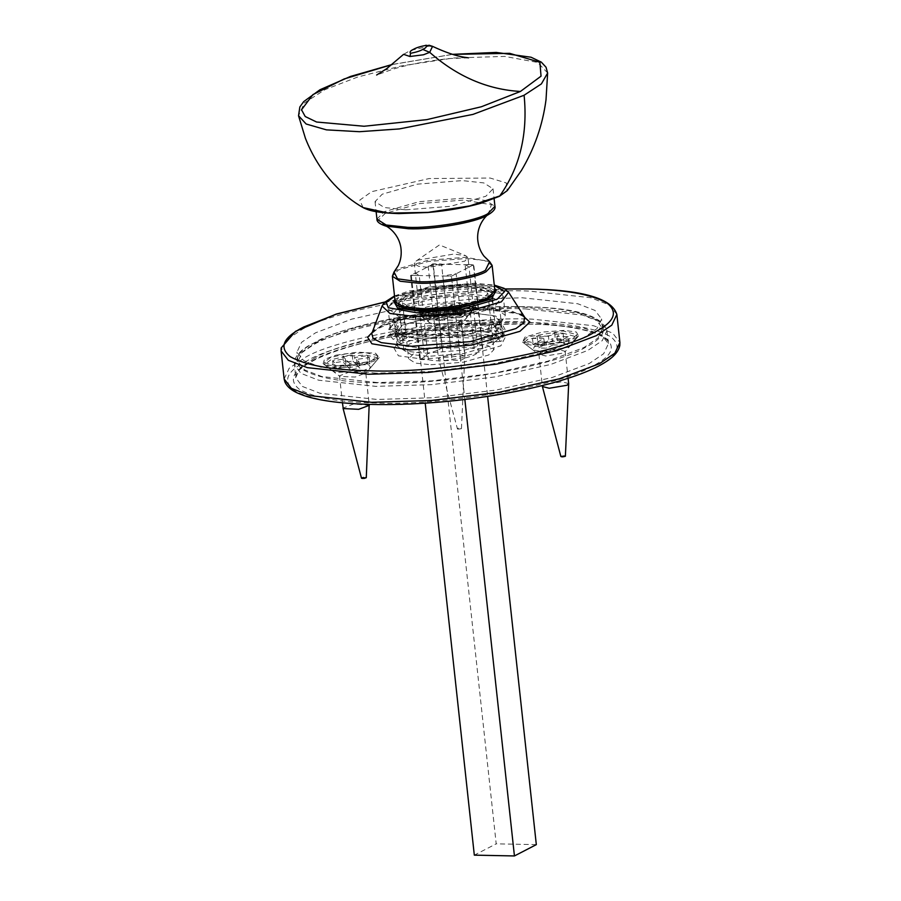 <?xml version="1.0" encoding="UTF-8"?>
<svg xmlns="http://www.w3.org/2000/svg" width="901" height="901" viewBox="0 0 901 901"><rect width="100%" height="100%" fill="white"/><g stroke="black" fill="none" stroke-linecap="round" stroke-linejoin="round"><path stroke-width="0.68" stroke-dasharray="4.5 3.38" d="M433.223 264.083L411.34 275.391L451.457 276.19L473.34 264.883L433.223 264.083L496.203 843.832L474.32 855.15M411.34 275.391L425.216 403.164M460.602 360.355L465.31 357.922L456.165 273.758L442.819 276.021L451.964 360.175L460.602 360.355L451.457 276.19L464.848 399.47M473.34 264.883L487.621 396.372M536.32 844.631L496.203 843.832M474.253 348.653L465.107 264.5L473.746 264.669L469.027 267.113L478.172 351.266L482.88 348.833L474.253 348.653C468.655 347.324 460.794 347.167 450.669 348.191L442.031 348.011L437.312 350.444L428.178 266.291L432.885 263.858L441.524 264.027L450.669 348.191M482.88 348.833L473.746 264.669M419.742 359.533L428.38 359.713L419.235 275.548L415.305 272.947L424.45 357.1L419.742 359.533L410.597 275.379L415.305 272.947L414.291 263.588L417.568 260.198L454.025 254.026L465.738 255.693L468.013 257.754L464.747 261.144L428.29 267.327L418.492 266.268L414.291 263.588M442.031 348.011L432.885 263.858M456.165 273.758L451.457 276.19L442.819 276.021M465.107 264.5L469.027 267.113L468.013 257.754M419.235 275.548L410.597 275.379M428.178 266.291L441.524 264.027M465.31 357.922C473.768 355.782 478.059 353.564 478.172 351.266M428.38 359.713C433.967 361.042 441.828 361.2 451.964 360.175M437.312 350.444L427.727 353.71L424.45 357.1M405.788 209.832L450.691 206.284L485.853 196.249L493.038 188.805L483.826 182.926L462.303 180.605L417.388 184.153L382.238 194.188L375.041 201.633L384.254 207.512L405.788 209.832M424.765 308.649L457.269 306.081L482.699 298.828L487.903 293.444L481.247 289.187L465.671 287.509L433.167 290.077L407.725 297.33L402.533 302.713L409.189 306.971L424.765 308.649M363.092 207.59L359.769 200.135L371.685 191.654L429.169 178.556L490.144 178.038L506.283 182.948L507.195 190.663M498.658 196.497L497.566 197.049M547.639 72.992L537.66 62.439L504.695 56.403L453.496 58.002L401.486 65.886L357.731 77.002L324.968 89.672L304.437 102.894L298.535 115.677M430.869 364.759L463.362 362.191L488.804 354.938L494.007 349.543L487.34 345.286L471.764 343.608L439.26 346.175L413.829 353.44L408.626 358.823L415.282 363.08L430.869 364.759M392.104 64.568L452.674 54.375M430.734 45.76L410.169 50.546L403.58 54.342M403.457 339.226L398.141 343.033L397.026 345.894L405.259 351.142L424.517 353.226L464.679 350.05L496.124 341.085L502.555 334.429L500.855 331.883L475.064 327.086L434.901 330.262L403.457 339.226M399.751 343.822L434.057 334.034L477.868 330.577L506.002 335.803L500.843 345.838L466.538 355.625L422.727 359.082L398.411 355.816L393.951 347.977L399.751 343.822M399.898 306.498L431.342 297.533L471.505 294.357L490.763 296.44L498.996 301.7L492.565 308.356L461.121 317.321L420.958 320.497L401.711 318.413L393.467 313.165L399.898 306.498M404.155 297.262L432.018 289.311L467.619 286.495L484.682 288.331L491.98 292.994L486.281 298.895L458.418 306.847L422.817 309.662L405.754 307.815L398.456 303.153L404.155 297.262M405.168 306.61L433.032 298.659L468.633 295.843L485.695 297.69L493.005 302.353L487.306 308.255L459.431 316.195L423.83 319.01L406.768 317.175L399.47 312.512L405.168 306.61M335.994 355.163L357.753 352.145L375.559 353.237L379.152 357.584L365.975 363.159L344.205 366.178L326.41 365.085L323.132 363.677L324.461 359.364L335.994 355.163M342.008 365.84L333.426 371.527L335.611 372.462L361.999 371.178L370.784 367.462L368.385 364.567L342.008 365.84M475.266 306.655L474.658 308.21L464.589 312.962L447.189 316.206L429.495 316.78L418.638 314.291L417.715 312.906C415.226 304.797 475.953 298.197 475.266 306.655M428.324 321.218C427.862 326.86 468.34 322.457 466.695 317.051C467.146 311.408 426.669 315.812 428.324 321.218L418.638 314.291M474.658 308.21L466.695 317.051M536.591 344.632L522.512 342.02L525.103 336.997L542.244 332.109L564.15 330.374L576.313 332.007L578.543 335.927L575.638 338.01L558.496 342.898L536.591 344.632M542.199 351.604L568.238 347.189L570.164 345.804L560.58 342.098L534.541 346.513L532.818 349.858L542.199 351.604M422.997 339.193L463.159 336.028L494.593 327.052L499.92 323.245L495.832 316.06L473.543 313.064L433.37 316.24L401.936 325.205L397.195 334.406L422.997 339.193M420.193 335.713L392.048 330.487L390.201 327.705L397.217 320.441L431.511 310.665L475.323 307.196L496.327 309.471L505.315 315.204L504.11 318.312L498.298 322.468L464.004 332.244L420.193 335.713M418.154 317.006L461.976 313.548L496.271 303.761L503.287 296.497L501.429 293.726L473.295 288.5L429.484 291.958L395.179 301.745L389.378 305.901L388.162 309.009L397.15 314.742L418.154 317.006M423.447 338.956L404.549 336.918L396.463 331.759L402.77 325.227L433.64 316.42L473.081 313.3L491.98 315.339L500.066 320.508L493.759 327.04L462.889 335.848L423.447 338.956M394.92 299.661L398.884 297.15L430.329 288.185L470.491 285.009L494.683 288.827M422.929 309.595L405.957 307.77L398.692 303.13L404.358 297.262L432.086 289.356L467.506 286.552L484.479 288.388L491.743 293.028L486.078 298.895L458.35 306.802L422.929 309.595M377.35 382.553L321.781 376.55L304.572 369.883L298.006 361.38L302.578 351.672L316.566 342.166L352.809 328.471L407.32 316.274L468.892 308.784L523.244 307.117L578.814 313.109L596.023 319.776L602.589 328.291L598.016 337.999L584.028 347.504L547.785 361.2L493.275 373.386L431.703 380.886L377.35 382.553M428.009 356.357L411.036 354.521L403.772 349.892L409.437 344.013L437.165 336.107L472.586 333.314L489.558 335.138L496.823 339.778L491.158 345.646L463.429 353.552L428.009 356.357M424.472 348.315L405.563 346.277L397.476 341.107L403.794 334.575L434.665 325.768L474.095 322.648L492.993 324.687L501.08 329.856L494.773 336.388L463.902 345.196L424.472 348.315M376.336 373.194L320.767 367.203L303.558 360.535L296.992 352.021L301.565 342.312L315.553 332.807L351.784 319.112L406.295 306.926L467.878 299.436L522.231 297.769L577.8 303.761L595.009 310.428L601.575 318.943L597.003 328.651L583.015 338.157L546.772 351.852L492.261 364.038L430.678 371.527L376.336 373.194M486.855 331.782L495.741 331.714L497.183 330.96L390.201 328.831L388.759 329.575L486.855 331.782L491.495 321.071L492.228 320.981L497.07 328.966L493.703 341.49L492.092 342.166L487.362 336.456L389.266 334.248L390.707 333.505L497.69 335.634L496.248 336.388L487.362 336.456M388.759 329.575L393.027 320.035L398.051 327.232L395.043 338.585L392.994 339.238L389.266 334.248M390.201 328.831L393.343 322.873L396.677 327.953L394.739 335.746L393.32 336.366L390.707 333.505M396.71 329.98L401.35 319.281L402.094 319.179L406.925 327.164L403.569 339.688L401.384 340.353L397.217 334.654M495.741 331.714L500.021 322.175L500.9 322.119L505.044 329.372L502.037 340.724L500.505 341.389L496.248 336.388M497.183 330.96L500.325 325.013L503.659 330.081L501.733 337.886L500.314 338.506L497.69 335.634M546.085 341.986L537.66 341.817L543.866 338.607L544.531 344.779L538.325 347.989L546.749 348.158L552.955 344.948L552.29 338.776L546.085 341.986L546.749 348.158M537.66 341.817L538.325 347.989M556.886 336.4L557.55 342.571L563.756 339.362L555.331 339.193L549.126 342.403L548.461 336.231L554.656 333.021L563.08 333.19L556.886 336.4L568.249 336.625L568.925 342.797L557.55 342.571M563.08 333.19L563.756 339.362M554.656 333.021L555.331 339.193M527.209 337.042L523.988 340.364L537.739 344.036L573.532 337.965L576.753 334.631L563.001 330.971L527.209 337.042M568.249 336.625L563.654 339.001L552.29 338.776M543.866 338.607L532.491 338.382L537.086 336.005L548.461 336.231M563.654 339.001L564.33 345.173L568.925 342.797M552.955 344.948L564.33 345.173M537.086 336.005L537.751 342.177L533.155 344.554L544.531 344.779M549.126 342.403L537.751 342.177M532.491 338.382L533.155 344.554M565.377 456.3C565.456 455.501 564.049 455.478 561.165 456.21L560.872 456.537M568.677 383.578L561.83 381.754L543.99 384.772L542.391 386.428L538.888 354.172L545.736 355.996L563.564 352.978L565.164 351.311L558.316 349.487L540.487 352.516L538.888 354.172M527.457 339.373L524.247 342.707L525.092 343.979L537.987 346.367L573.791 340.296L576.449 338.393L577 336.974L563.26 333.302L527.457 339.373M334.508 362.709L332.638 360.772L345.342 358.891L346.018 365.063L333.302 366.944L335.172 368.881L347.876 367L347.212 360.828L334.508 362.709L335.172 368.881M332.638 360.772L333.302 366.944M356.627 359.431L357.292 365.603L369.996 363.722L368.137 361.785L355.422 363.666L354.757 357.494L367.462 355.625L369.331 357.551L356.627 359.431L359.15 362.044L359.814 368.216L357.292 365.603M369.331 357.551L369.996 363.722M367.462 355.625L368.137 361.785M345.849 353.845L330.577 357.494L324.608 362.022L325.103 362.99L336.31 365.626L356.12 364.477L371.392 360.828L377.361 356.3L376.866 355.332L365.66 352.696L345.849 353.845M359.15 362.044L349.734 363.43L347.212 360.828M345.342 358.891L342.819 356.278L352.235 354.893L354.757 357.494M349.734 363.43L350.399 369.601L359.814 368.216M347.876 367L350.399 369.601M352.235 354.893L352.91 361.064L343.495 362.45L346.018 365.063M355.422 363.666L352.91 361.064M342.819 356.278L343.495 362.45M364.353 478.397C367.079 477.631 366.763 477.305 363.418 477.44L361.492 478.194M365.783 372.98L350.084 371.753L339.497 375.83L339.925 376.46L355.197 377.046L365.783 372.98L369.286 405.236L353.586 404.02L342.999 408.097M346.097 356.188L330.836 359.826L324.856 364.364L325.7 365.637L337.334 368.002L356.368 366.808L377.069 360.062L377.62 358.632L377.125 357.674L365.907 355.039L346.097 356.188M441.456 314.291L433.235 314.032L439.902 310.834L440.578 317.006L433.91 320.193L442.132 320.463L448.799 317.265L448.135 311.104L441.456 314.291L442.132 320.463M433.235 314.032L433.91 320.193M453.068 308.728L453.744 314.9L460.411 311.712L452.189 311.442L445.522 314.64L444.846 308.469L451.514 305.27L459.747 305.54L453.068 308.728L464.173 309.088L464.848 315.26L453.744 314.9M459.747 305.54L460.411 311.712M451.514 305.27L452.189 311.442M423.864 309.043L420.114 312.647L432.897 316.285L469.106 310.518L472.867 306.914L460.073 303.277L423.864 309.043M464.173 309.088L459.24 311.464L448.135 311.104M439.902 310.834L428.797 310.473L433.741 308.108L444.846 308.469M459.24 311.464L459.904 317.625L464.848 315.26M448.799 317.265L459.904 317.625M433.741 308.108L434.417 314.28L429.473 316.645L440.578 317.006M445.522 314.64L434.417 314.28M428.797 310.473L429.473 316.645M457.336 428.471C457.111 429.281 458.485 429.326 461.447 428.606C461.672 427.795 460.298 427.75 457.336 428.471L438.528 358.812L444.88 360.524L462.923 357.652L464.792 355.861L458.418 354.037L440.375 356.92L438.528 358.812M461.447 428.606L464.792 355.951M436.872 324.653L435.003 326.455L435.42 327.086L441.377 328.268L459.42 325.385L461.289 323.594L454.915 321.781L436.872 324.653M424.123 311.386L420.362 314.99L421.206 316.262L433.156 318.627L469.365 312.85L472.575 310.676L473.126 309.257L460.332 305.608L424.123 311.386M376.945 219.134L384.141 211.69L419.292 201.666L464.206 198.119L485.729 200.439L494.942 206.318M488.027 214.866L491.383 204.775L463.869 200.067L419.776 203.547L385.268 213.391L378.195 220.238L385.527 225.993M394.019 272.001L398.839 268.622L428.2 260.243L465.716 257.281L489.626 261.617M492.137 265.423L484.355 260.457L466.155 258.497L428.178 261.493L398.456 269.973L392.374 276.269M395.134 301.632L401.204 295.337L430.937 286.856L468.914 283.849L487.114 285.82L494.897 290.786M487.34 298.918C498.512 291.699 492.137 287.464 468.193 286.203C448.383 285.257 412.579 291.327 403.096 297.24C391.924 304.459 398.298 308.694 422.242 309.955C442.053 310.901 477.857 304.831 487.34 298.918M315.508 342.143C296.283 351.829 292.115 361.053 303.006 369.804C317.535 377.947 342.121 382.283 376.776 382.846C440.172 385.876 554.734 366.448 585.087 347.527C604.312 337.83 608.479 328.606 597.588 319.855C583.06 311.723 558.474 307.376 523.819 306.824C460.422 303.783 345.86 323.211 315.508 342.143M616.858 314.438L609.617 305.056L590.651 297.713L529.394 291.102C460.051 287.779 334.744 309.032 301.553 329.732L286.135 340.206L281.101 350.917M384.614 302.139L446.232 292.87L505.281 289.03M284.142 378.961L289.187 368.261L304.606 357.787C337.796 337.087 463.091 315.834 532.435 319.157L593.691 325.757L612.669 333.111L619.899 342.493M521.172 314.134L487.565 309.764C454.025 308.165 393.433 318.436 377.373 328.448L374.478 330.07M307.432 360.637C286.766 371.054 282.283 380.977 293.985 390.381C309.606 399.132 336.039 403.794 373.296 404.403C441.445 407.657 564.6 386.777 597.228 366.425C617.895 356.008 622.377 346.097 610.675 336.681C595.054 327.941 568.61 323.268 531.365 322.671C463.204 319.416 340.06 340.296 307.432 360.637M312.489 360.738C343.979 341.107 462.832 320.947 528.605 324.101C564.555 324.675 590.076 329.18 605.145 337.627C616.442 346.705 612.117 356.267 592.171 366.324C560.681 385.966 441.828 406.114 376.055 402.972C340.105 402.398 314.584 397.882 299.515 389.446C288.219 380.368 292.543 370.795 312.489 360.738M314.708 357.99L300.348 367.743L295.663 377.71L302.398 386.45L320.069 393.298L377.125 399.458L432.93 397.746L496.158 390.054L552.122 377.53L589.333 363.475L603.693 353.71L608.389 343.743L601.643 335.003L583.983 328.155L526.927 322.006C462.337 318.92 345.624 338.708 314.708 357.99M525.497 308.908L582.564 315.068L600.224 321.916L606.97 330.656L602.273 340.623L587.914 350.376L550.702 364.443L494.739 376.956L431.5 384.648L375.706 386.36L318.65 380.211L300.979 373.363L294.233 364.623L298.929 354.656L313.289 344.892C344.205 325.61 460.907 305.822 525.497 308.908M508.603 292.262L497.273 287.002L475.998 284.941C449.7 283.691 402.184 291.744 389.592 299.594L382.058 306.002M394.559 296.316L430.092 286.676L473.644 283.376L494.322 285.482M380.875 325.892C396.08 316.409 453.451 306.678 485.211 308.198L510.89 310.676L524.573 317.028L519.562 314.179L515.102 312.861C508.074 311.16 498.692 310.169 486.957 309.91C467.078 309.606 446.322 311.284 424.675 314.967C409.662 317.603 397.206 320.779 387.295 324.473C368.982 332.255 372.654 333.539 371.786 333.629L380.875 325.892M416.071 261.087L439.44 244.937L465.738 255.693M493.038 188.805L494.12 198.738M375.041 201.633L376.134 211.645M487.903 293.444L494.007 349.543M402.533 302.713L408.626 358.823M452.561 54.342L392.239 64.467M468.531 57.844L448.889 58.576C425.542 61.223 406.745 64.816 392.498 69.343L376.652 75.008M398.141 343.033L393.951 347.977M500.855 331.883L506.002 335.803M397.026 345.894L393.467 313.165M502.555 334.429L498.996 301.7M384.716 302.038L444.666 292.96L505.157 288.951M295.663 377.71C296.102 374.512 294.987 370.041 316.758 358.891C337.976 348.935 368.115 340.567 407.151 333.787C449.239 326.781 489.615 323.583 528.245 324.18C577.732 324.304 610.045 335.746 608.389 343.743L606.97 330.656C602.318 315.496 574.725 307.523 524.179 306.734C460.287 305.09 372.406 318.267 328.212 336.219L307.984 346.063C300.01 350.917 295.46 356.132 294.312 361.729L295.663 377.71M394.514 295.945L409.099 290.978L474.253 283.229L494.277 285.099M493.005 302.353L491.98 292.994M398.456 303.153L399.47 312.512M379.152 357.584L370.784 367.462M323.132 363.677L333.426 371.527M522.512 342.02L532.818 349.858M578.543 335.927L570.164 345.804M499.92 323.245L504.11 318.312M397.195 334.406L392.048 330.487M390.201 327.705L388.162 309.009M505.315 315.204L503.287 296.497M501.429 293.726L496.282 289.795M389.378 305.901L393.568 300.957M403.772 349.892L398.692 303.13M491.743 293.028L496.823 339.778M397.476 341.107L396.463 331.759M501.08 329.856L500.066 320.508M298.006 361.38L296.992 352.021M602.589 328.291L601.575 318.943M401.812 319.191L393.388 319.968M401.384 340.353L393.005 339.238M492.228 320.981L402.094 319.179M491.811 342.177L401.666 340.375M500.9 322.119L492.52 321.004M500.505 341.389L492.092 342.166M393.591 322.862L500.584 324.991M393.32 336.366L500.314 338.506M565.164 351.311L568.103 378.285M525.092 343.979L539.305 354.803M576.449 338.393L564.893 352.021M523.988 340.364L524.247 342.707M576.753 334.631L577 336.974M339.497 375.83L342.425 402.803M325.7 365.637L339.925 376.46M377.069 360.062L365.502 373.69M324.608 362.022L324.856 364.364M377.361 356.3L377.62 358.632M435.003 326.455L438.505 358.711M461.289 323.594L464.792 355.861M421.206 316.262L435.42 327.086M472.575 310.676L461.008 324.304M420.114 312.647L420.362 314.99M472.867 306.914L473.126 309.257"/><path stroke-width="1.35" d="M425.216 403.164L474.32 855.15L514.437 855.95L536.32 844.631L487.621 396.372M464.848 399.47L514.437 855.95M363.486 207.816C368.892 210.429 375.999 212.827 398.738 213.593L427.75 212.512C447.684 210.766 465.445 207.669 481.044 203.221L499.334 196.35L507.195 190.663L499.818 195.945L469.646 205.935L428.144 212.388L388.59 213.109L363.092 207.59C352.832 201.768 343.146 193.997 334.034 184.288C321.736 170.908 312.196 155.58 305.416 138.292L298.535 115.756M497.566 197.049L498.658 196.497M392.239 64.467L350.512 76.439L320.013 89.728L303.682 101.633L299.842 106.982L298.546 115.745L306.149 124.011L326.421 129.857L359.476 131.704L399.38 128.922L472.946 114.404L524.044 95.269L541.411 83.883L547.639 72.992L546.017 99.752C542.706 124.924 534.496 148.53 521.375 170.559L507.454 190.381M452.674 54.375L509.684 53.339L539.89 62.304L541.039 76.168L520.395 91.474L481.337 106.768L426.837 119.63L364.06 126.253L316.578 122.018L305.214 116.522L301.531 109.798L312.917 94.605L344.159 78.95L392.104 64.568M376.652 75.008L386.585 68.758L403.58 54.342L409.966 56.493L423.47 54.781L429.698 52.337L432.548 46.356L425.835 45.264M422.749 49.431C420.125 50.974 416.071 52.258 410.586 53.283C409.324 52.123 410.349 50.771 413.638 49.251C416.262 47.719 420.316 46.435 425.813 45.41C427.063 46.57 426.049 47.911 422.749 49.431L429.698 52.337C457.224 76.517 487.464 89.559 520.406 91.463M494.683 288.827L496.282 289.795L491.552 299.008L460.107 307.973L419.945 311.149L397.656 308.153L393.568 300.957L394.92 299.661M561.165 456.21C561.086 457.01 562.494 457.032 565.377 456.3L568.677 383.68L568.103 378.285M542.301 385.594L542.402 386.529L549.238 388.263L567.067 385.234L568.677 383.68M363.418 477.44C360.693 478.206 361.008 478.532 364.353 478.397L366.279 477.676L369.196 404.403M342.425 402.803L343.247 408.57L358.699 409.313L369.286 405.337M407.691 227.334L386.157 225.013L376.945 219.134C376.742 221.759 379.67 224.056 385.707 226.05L408.39 228.753C432.311 229.901 475.537 222.57 486.99 215.429L487.869 214.956C493.343 211.712 495.708 208.829 494.942 206.318L487.756 213.762C476.088 221.038 432.052 228.505 407.691 227.334M418.503 281.686L397.521 278.826L394.019 272.001L392.374 276.269L400.168 281.236L418.368 283.196C438.967 284.187 476.201 277.868 486.067 271.719L492.137 265.423L489.626 261.617L485.391 270.345C475.638 276.427 438.866 282.666 418.503 281.686M421.116 308.559L402.916 306.599L395.134 301.632C396.936 304.347 393.399 305.585 408.806 308.998C429.417 312.557 473.34 306.937 488.027 298.76C493.433 295.719 495.73 293.05 494.897 290.786L488.815 297.082C478.96 303.232 441.727 309.55 421.116 308.559M499.773 195.922C519.843 167.507 527.952 133.956 524.1 95.258M616.858 314.438L619.899 342.493L614.865 353.192L599.447 363.677L559.498 378.769L499.402 392.205L431.523 400.472L371.606 402.308L310.349 395.697L291.383 388.342L284.142 378.961L281.101 350.917L288.331 360.299L307.309 367.642L368.565 374.253L428.471 372.417L496.361 364.162L556.446 350.714L596.394 335.623L611.813 325.137L616.858 314.438C611.937 298.321 582.339 289.818 528.065 288.917L505.157 288.951M505.281 289.03L527.704 289.007C564.961 289.604 591.394 294.278 607.015 303.018C618.717 312.433 614.234 322.344 593.568 332.762C560.94 353.113 437.796 373.994 369.635 370.739C332.39 370.131 305.946 365.468 290.325 356.717C278.623 347.313 283.105 337.391 303.772 326.973L336.388 314.145L384.614 302.139M374.478 330.07L367.585 337.222L371.91 343.777L409.786 349.982L471.583 345.094L519.967 331.298L529.833 322.13L521.172 314.134M508.603 292.262L524.573 317.028L523.841 322.806L515.89 328.583L470.085 341.648L411.566 346.277L381.292 342.639L373.183 338.618L371.786 333.629L382.058 306.002L389.942 313.469L415.012 316.476L463.474 312.647L501.418 301.824L508.603 292.262L504.155 288.354L494.277 285.099M494.322 285.482L504.56 291.552L497.341 299.121L461.965 309.212L416.791 312.782L388.263 307.737L386.292 302.522L394.559 296.316M494.12 198.738L494.942 206.318M376.134 211.645L376.945 219.134M392.374 276.269L395.134 301.632M494.897 290.786L492.137 265.423M394.019 272.001L398.31 265.525C400.934 260.029 401.778 254.014 400.855 247.471C398.242 231.32 384.265 224.777 385.527 225.993M489.626 261.617L484.04 256.211C480.368 251.503 478.251 245.905 477.699 239.441C476.64 222.806 489.063 213.346 488.038 214.855M547.65 73.082L546.029 67.226L541.332 62.146L531.038 57.225L496.26 52.427L452.561 54.342M428.899 45.196L432.548 46.356C445.398 52.326 455.951 55.952 464.206 57.213L468.531 57.844M410.552 53.497L409.966 56.493M281.101 350.917L281.168 347.966L295.438 331.388L336.231 314.066L384.716 302.038M619.899 342.493L619.832 345.432C618.694 351.322 613.941 356.852 605.562 362.022C581.46 377.688 523.763 392.746 461.886 399.819C395.888 407.635 330.081 405.709 301.846 394.773C292.836 391.552 287.16 387.239 284.84 381.81L284.142 378.961M382.058 306.002L384.243 302.533L394.514 295.945M542.402 386.529L560.872 456.537M343.022 408.187L361.492 478.194"/></g></svg>
